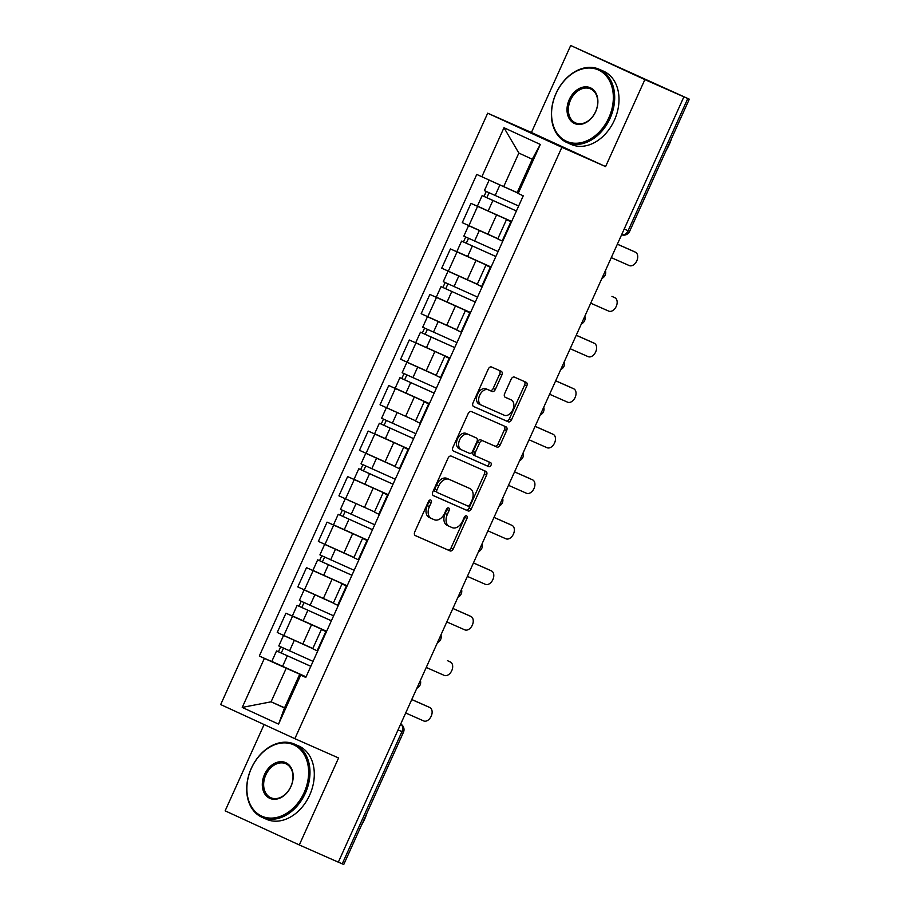 <?xml version="1.0" encoding="UTF-8"?>
<svg xmlns="http://www.w3.org/2000/svg" width="910" height="910" viewBox="0 0 910 910"><rect width="100%" height="100%" fill="white"/><g stroke="black" fill="none" stroke-linecap="round" stroke-linejoin="round"><path stroke-width="1.36" d="M430.748 500.045A2.195 1.467 114.7 0 0 428.496 501.467L414.744 531.906A3.139 2.104 114.7 0 0 415.358 535.603L450.029 550.903A3.139 2.104 114.7 0 0 453.237 548.889L466.989 518.438A2.195 1.467 114.7 0 0 466.557 515.845A2.195 1.467 114.7 0 0 464.293 517.255L462.519 521.191A10.056 6.734 114.7 0 1 452.213 527.641L449.324 526.367A10.056 6.734 114.7 0 1 449.267 526.344A10.056 6.734 114.7 0 1 447.31 514.491L449.085 510.544A2.195 1.467 114.7 0 0 448.664 507.951A2.195 1.467 114.7 0 0 448.641 507.951A2.195 1.467 114.7 0 0 446.389 509.361L444.615 513.297A10.056 6.734 114.7 0 1 434.32 519.746L431.431 518.472A10.056 6.734 114.7 0 1 431.363 518.45A10.056 6.734 114.7 0 1 429.406 506.586L431.192 502.65A2.195 1.467 114.7 0 0 430.76 500.056A2.195 1.467 114.7 0 0 430.748 500.045M501.865 375.011A3.139 2.104 114.7 0 0 501.251 371.303A3.139 2.104 114.7 0 0 501.228 371.291L491.514 367.003A3.139 2.104 114.7 0 0 488.295 369.028L473.029 402.834A3.139 2.104 114.7 0 0 473.632 406.531L508.303 421.83A3.139 2.104 114.7 0 0 511.522 419.817L526.788 385.999A3.139 2.104 114.7 0 0 526.173 382.302L514.412 377.115A3.139 2.104 114.7 0 0 511.192 379.129L504.663 393.598A3.139 2.104 114.7 0 0 505.277 397.306L511.113 399.877A8.406 5.631 114.7 0 1 511.17 399.899A8.406 5.631 114.7 0 1 512.785 409.853A8.406 5.631 114.7 0 1 504.197 415.21L481.39 405.143A8.406 5.631 114.7 0 1 481.333 405.121A8.406 5.631 114.7 0 1 479.718 395.167A8.406 5.631 114.7 0 1 488.306 389.821L492.105 391.493A3.139 2.104 114.7 0 0 495.324 389.48L501.865 375.011L499.704 374.01A3.139 2.104 114.7 0 0 499.351 370.461M561.868 147.306L605.594 166.598L644.871 79.614L683.888 96.835L338.327 862.168L299.299 844.946L338.577 757.973L294.851 738.681L561.868 147.306L487.692 113.193L220.686 704.567L294.851 738.681M451.28 456.115A3.139 2.104 114.7 0 0 448.061 458.128L432.796 491.935A3.139 2.104 114.7 0 0 433.41 495.643A3.139 2.104 114.7 0 0 433.422 495.654L468.07 510.931A3.139 2.104 114.7 0 0 471.289 508.917L486.554 475.111A3.139 2.104 114.7 0 0 485.94 471.403L451.28 456.115M452.907 447.379L468.172 413.572A3.139 2.104 114.7 0 1 471.391 411.559L506.04 426.847A3.139 2.104 114.7 0 1 506.062 426.847A3.139 2.104 114.7 0 1 506.665 430.555L500.136 445.024A3.139 2.104 114.7 0 1 496.917 447.037L482.869 440.838A3.139 2.104 114.7 0 0 479.65 442.863L475.316 452.452A3.139 2.104 114.7 0 0 475.93 456.16A3.139 2.104 114.7 0 0 475.941 456.172L490.57 462.621A2.195 1.467 114.7 0 1 490.592 462.633A2.195 1.467 114.7 0 1 491.013 465.237A2.195 1.467 114.7 0 1 488.761 466.637L453.544 451.098A3.139 2.104 114.7 0 0 453.544 451.098L453.544 451.098A3.139 2.104 114.7 0 1 452.907 447.379M644.871 79.614L570.695 45.5L689.314 99.167L629.618 231.39L628.105 230.742L687.801 98.519L689.314 99.167M264.105 724.531L225.134 810.833L299.299 844.946M570.695 45.5L531.429 132.485L487.692 113.193M683.888 96.835L687.801 98.519M403.46 732.277L343.752 864.5L342.24 863.852L401.947 731.629A6.404 4.755 -66.2 0 0 400.696 724.041A6.404 6.404 0 0 1 403.46 732.277L398.045 729.911M338.338 862.134L342.24 863.852M326.394 631.813L321.423 629.47L312.721 648.728L317.692 651.071M326.565 631.438L292.531 616.229L283.829 635.498L312.835 648.477M283.829 635.498L277.243 632.461L285.933 613.204L299.743 619.289M321.423 629.47L326.462 631.642M292.531 616.229L285.933 613.204M346.949 586.267L341.989 583.936L333.287 603.193L338.258 605.537M320.309 573.755L306.499 567.669L297.798 586.927L333.401 602.943M341.989 583.936L347.028 586.108M347.12 585.892L306.499 567.669M367.515 540.733L362.544 538.401L353.842 557.659L358.813 560.003M340.863 528.221L327.054 522.135L318.363 541.393L353.956 557.409M362.544 538.401L367.583 540.574M367.685 540.358L327.054 522.135M388.07 495.199L383.099 492.867L374.408 512.125L379.368 514.468M361.418 482.687L347.62 476.59L338.918 495.859L374.522 511.875M383.099 492.867L388.149 495.04M388.24 494.824L347.62 476.59M408.635 449.665L403.665 447.322L394.963 466.591L399.934 468.934M381.984 437.153L368.175 431.056L359.473 450.325L395.076 466.341M403.665 447.322L408.704 449.506M408.795 449.29L368.175 431.056M429.19 404.131L424.219 401.788L415.529 421.057L420.488 423.4M402.538 391.618L388.741 385.522L380.039 404.791L415.642 420.807M424.219 401.788L429.27 403.972M429.361 403.756L388.741 385.522M449.745 358.597L444.785 356.254L436.083 375.523L441.054 377.866M423.104 346.084L409.295 339.987L400.593 359.257L436.197 375.273M444.785 356.254L449.824 358.438M449.915 358.221L409.295 339.987M470.311 313.063L465.34 310.72L456.649 329.989L461.609 332.332M443.659 300.55L429.861 294.453L421.159 313.723L456.763 329.738M465.34 310.72L470.379 312.903M470.481 312.687L429.861 294.453M490.865 267.529L485.906 265.185L477.204 284.455L482.175 286.798M464.225 255.016L450.416 248.919L441.714 268.188L477.318 284.204M485.906 265.185L490.945 267.358M491.036 267.153L450.416 248.919M511.431 221.994L506.46 219.651L497.77 238.92L502.729 241.264M484.78 209.471L470.971 203.385L462.28 222.654L497.872 238.67M506.46 219.651L511.5 221.824M511.602 221.619L470.971 203.385M305.999 676.972L286.229 668.247L271.078 701.815L284.489 707.98L299.64 674.412L305.908 677.177M284.58 707.775L271.078 701.815L242.242 707.423L264.378 658.385L286.229 668.247M299.64 674.412L300.709 675.095L278.562 724.133L242.242 707.423M481.845 176.768L503.981 127.73L540.312 144.44L518.165 193.477L517.096 192.795L532.259 159.227L518.848 153.062L503.696 186.63L476.76 174.436L259.305 656.053L264.378 658.385M300.709 675.095L305.794 677.438L523.25 195.821L518.165 193.477M605.594 166.598L531.429 132.485M503.696 186.63L517.198 192.579M279.188 664.823L259.305 656.053M278.562 724.133L284.489 707.98M532.259 159.227L540.312 144.44M518.848 153.062L503.981 127.73M429.304 500.386A2.195 1.467 114.7 0 1 429.019 501.66L427.245 505.596A10.056 6.734 114.7 0 0 429.201 517.449A10.056 6.734 114.7 0 0 429.27 517.483L431.295 518.416M449.199 526.31L447.163 525.377A10.056 6.734 114.7 0 1 447.106 525.343A10.056 6.734 114.7 0 1 445.149 513.49L446.924 509.554A2.195 1.467 114.7 0 0 447.197 508.28M415.096 535.455L447.857 549.902A3.139 2.104 114.7 0 0 451.076 547.888L464.828 517.449A2.195 1.467 114.7 0 0 465.101 516.175M433.149 495.484L465.909 509.941A3.139 2.104 114.7 0 0 469.128 507.928L484.393 474.11A3.139 2.104 114.7 0 0 484.04 470.561M436.914 489.967A2.195 1.467 114.7 0 0 437.335 492.56A2.195 1.467 114.7 0 0 437.357 492.572L467.763 505.983A2.195 1.467 114.7 0 0 470.015 504.572L471.892 500.42A10.056 6.734 114.7 0 0 469.935 488.568A10.056 6.734 114.7 0 0 469.878 488.534L449.085 479.365A10.056 6.734 114.7 0 0 438.791 485.815L436.914 489.967L434.752 488.977A2.195 1.467 114.7 0 0 435.173 491.571A2.195 1.467 114.7 0 0 435.196 491.582L435.173 491.571M467.842 487.601A10.056 6.734 114.7 0 0 467.774 487.567A10.056 6.734 114.7 0 0 467.706 487.544L469.878 488.534M434.752 488.977L436.629 484.825A10.056 6.734 114.7 0 1 446.924 478.376L467.706 487.544M473.769 455.171L475.93 456.16L473.78 455.182A3.139 2.104 114.7 0 0 473.78 455.182A3.139 2.104 114.7 0 1 473.154 451.462L477.488 441.862A3.139 2.104 114.7 0 1 480.707 439.849L494.756 446.048A3.139 2.104 114.7 0 0 497.975 444.034L504.504 429.565A3.139 2.104 114.7 0 0 504.151 426.016M453.26 450.928L486.6 465.636A2.195 1.467 114.7 0 0 488.761 464.407A2.195 1.467 114.7 0 0 488.647 461.768M468.286 434.411A8.406 5.631 114.7 0 0 459.698 439.769A8.406 5.631 114.7 0 0 461.313 449.711A8.406 5.631 114.7 0 0 461.37 449.745L469.401 453.282A3.139 2.104 114.7 0 0 472.62 451.269L476.954 441.668A3.139 2.104 114.7 0 0 476.339 437.96A3.139 2.104 114.7 0 0 476.328 437.96L466.125 433.422A8.406 5.631 114.7 0 0 457.537 438.768A8.406 5.631 114.7 0 0 459.152 448.721A8.406 5.631 114.7 0 0 459.209 448.744L461.256 449.688M474.201 436.982A3.139 2.104 114.7 0 0 474.178 436.971A3.139 2.104 114.7 0 0 474.167 436.959L466.125 433.422M481.276 405.098L479.229 404.154A8.406 5.631 114.7 0 1 479.172 404.131A8.406 5.631 114.7 0 1 477.557 394.178A8.406 5.631 114.7 0 1 486.145 388.82L489.944 390.504A3.139 2.104 114.7 0 0 493.163 388.479L499.704 374.01M509.065 398.933A8.406 5.631 114.7 0 0 509.009 398.91A8.406 5.631 114.7 0 0 508.952 398.887L511.113 399.877M505.016 397.147L508.952 398.887M473.382 406.383L506.142 420.829A3.139 2.104 114.7 0 0 509.361 418.816L524.626 385.01A3.139 2.104 114.7 0 0 524.274 381.461M291.211 638.854L312.79 648.58M313.051 661.365L278.79 645.952L283.533 635.453L287.15 637.011M312.778 648.614L283.533 635.453M310.822 666.291L280.348 652.629L281.258 653.016L283.465 648.125M405.678 712.985L423.662 720.925A7.371 4.925 114.7 0 0 431.192 716.227A7.371 4.925 114.7 0 0 429.77 707.514A7.371 4.925 114.7 0 0 429.725 707.491L411.741 699.562M310.81 666.325L276.549 650.923L278.449 651.731L280.655 646.839M306.067 676.835L271.806 661.422L276.549 650.923M411.764 699.517L426.915 706.194A7.371 4.925 -65.3 0 1 426.961 706.217A7.371 4.925 -65.3 0 1 427.006 706.24M281.236 653.062L278.449 651.731M311.766 593.32L333.356 603.046M333.606 615.831L299.356 600.418L304.099 589.908L307.705 591.477M333.333 603.08L304.099 589.908M331.376 620.756L300.903 607.095L301.813 607.482L304.02 602.591M426.244 667.451L444.228 675.379A7.371 4.925 114.7 0 0 451.747 670.693A7.371 4.925 114.7 0 0 450.336 661.98A7.371 4.925 114.7 0 0 450.291 661.957L447.47 660.66A7.371 4.925 -65.3 0 1 447.527 660.683A7.371 4.925 -65.3 0 1 447.572 660.706M331.365 620.791L297.115 605.389L299.003 606.196L301.21 601.305M326.622 631.301L292.372 615.888L297.115 605.389M301.801 607.516L299.003 606.196M332.332 547.786L353.91 557.511M354.161 570.297L319.911 554.884L324.654 544.373L328.271 545.943M353.899 557.546L324.654 544.373M347.176 585.767L323.687 575.268L328.43 564.769L351.931 575.256L321.469 561.561L322.379 561.948L324.586 557.057M446.799 621.917L464.783 629.845A7.371 4.925 114.7 0 0 472.313 625.159A7.371 4.925 114.7 0 0 470.891 616.445A7.371 4.925 114.7 0 0 470.845 616.423L452.861 608.494M328.43 564.769L317.67 559.843L319.558 560.662L321.765 555.771M323.687 575.268L312.926 570.354L317.67 559.843M452.884 608.449L468.036 615.126A7.371 4.925 -65.3 0 1 468.081 615.149A7.371 4.925 -65.3 0 1 468.127 615.171M322.356 561.982L319.558 560.662M304.122 792.621A39.073 29.04 -66.2 0 0 293.828 744.88A39.073 29.04 -66.2 0 0 251.365 768.358A39.073 29.04 -66.2 0 0 261.671 816.099A39.073 29.04 -66.2 0 0 304.122 792.621M251.308 768.313A40.029 29.746 113.8 0 1 294.487 744.118A40.029 29.746 113.8 0 1 305.362 793.179A40.029 29.746 113.8 0 1 262.171 817.373A40.029 29.746 113.8 0 1 251.308 768.313M290.938 786.558A19.542 14.514 113.8 0 1 269.701 798.297A19.542 14.514 113.8 0 1 264.56 774.421A19.542 14.514 113.8 0 1 285.786 762.682A19.542 14.514 113.8 0 1 290.938 786.558M265.788 774.979A18.575 13.809 -66.2 0 0 270.839 797.74A18.575 13.809 -66.2 0 0 290.87 786.513A18.575 13.809 -66.2 0 0 285.831 763.752A18.575 13.809 -66.2 0 0 265.788 774.979M366.866 813.312A40.029 29.746 113.8 0 1 364.58 819.307A40.029 29.746 113.8 0 1 361.6 824.983M294.487 744.118L298.81 746.018A40.029 29.746 113.8 0 1 309.673 795.078A40.029 29.746 113.8 0 1 266.493 819.284L262.171 817.373M608.836 117.777A39.073 29.04 -66.2 0 0 598.53 70.025A39.073 29.04 -66.2 0 0 556.067 93.502A39.073 29.04 -66.2 0 0 566.373 141.243A39.073 29.04 -66.2 0 0 608.836 117.777M556.01 93.468A40.029 29.746 113.8 0 1 599.201 69.274A40.029 29.746 113.8 0 1 610.064 118.334A40.029 29.746 113.8 0 1 566.885 142.529A40.029 29.746 113.8 0 1 556.01 93.468M595.64 111.703A19.542 14.514 113.8 0 1 574.415 123.441A19.542 14.514 113.8 0 1 569.262 99.565A19.542 14.514 113.8 0 1 590.488 87.838A19.542 14.514 113.8 0 1 595.64 111.703M570.502 100.134A18.575 13.809 -66.2 0 0 575.541 122.895A18.575 13.809 -66.2 0 0 595.584 111.668A18.575 13.809 -66.2 0 0 590.533 88.907A18.575 13.809 -66.2 0 0 570.502 100.134M671.58 138.457A40.029 29.746 113.8 0 1 669.282 144.451A40.029 29.746 113.8 0 1 666.302 150.127M599.201 69.274L603.512 71.173A40.029 29.746 113.8 0 1 614.386 120.234A40.029 29.746 113.8 0 1 571.196 144.428L566.885 142.529M352.887 502.252L348.826 500.409M374.727 524.763L340.476 509.35L345.22 498.839M372.497 529.688L342.024 516.027L342.933 516.414L345.14 511.522M467.365 576.383L485.349 584.311A7.371 4.925 114.7 0 0 492.867 579.625A7.371 4.925 114.7 0 0 491.457 570.911A7.371 4.925 114.7 0 0 491.411 570.889L473.427 562.96M372.486 529.722L338.236 514.309L340.124 515.117L342.331 510.237M367.742 540.233L333.492 524.82L338.236 514.309M473.439 562.915L488.59 569.592A7.371 4.925 -65.3 0 1 488.647 569.615A7.371 4.925 -65.3 0 1 488.693 569.637M342.922 516.448L340.124 515.117M373.453 456.718L395.031 466.443M395.281 479.229L361.031 463.816L365.774 453.305L369.392 454.875M395.02 466.477L365.774 453.305M388.297 494.699L364.808 484.2L369.551 473.7L393.04 484.188L362.589 470.493L363.5 470.879L365.706 465.988M487.919 530.848L505.903 538.777A7.371 4.925 114.7 0 0 513.433 534.09A7.371 4.925 114.7 0 0 512.011 525.377A7.371 4.925 114.7 0 0 511.966 525.354L493.982 517.415M369.551 473.7L358.79 468.775L360.678 469.583L362.885 464.703M364.808 484.2L354.047 479.286L358.79 468.775M494.005 517.38L509.156 524.058A7.371 4.925 -65.3 0 1 509.202 524.08A7.371 4.925 -65.3 0 1 509.247 524.103M363.477 470.914L360.678 469.583M394.007 411.183L389.946 409.341M415.847 433.683L381.597 418.281L386.34 407.771M413.618 438.62L383.144 424.959L384.054 425.345L386.261 420.454M508.485 485.314L526.458 493.243A7.371 4.925 114.7 0 0 533.988 488.556A7.371 4.925 114.7 0 0 532.577 479.843A7.371 4.925 114.7 0 0 532.521 479.82L514.548 471.88M413.606 438.654L379.356 423.241L381.245 424.049L383.451 419.169M408.863 449.153L374.601 433.751L379.356 423.241M514.559 471.846L529.711 478.524A7.371 4.925 -65.3 0 1 529.756 478.546A7.371 4.925 -65.3 0 1 529.813 478.569M384.043 425.379L381.245 424.049M414.562 365.649L436.152 375.375M436.402 388.149L402.152 372.747L406.895 362.237L410.512 363.807M436.14 375.409L406.895 362.237M434.184 393.086L403.71 379.424L404.609 379.811L406.827 374.92M529.04 439.78L547.024 447.709A7.371 4.925 114.7 0 0 554.543 443.022A7.371 4.925 114.7 0 0 553.132 434.309A7.371 4.925 114.7 0 0 553.087 434.286L535.103 426.346M434.161 393.12L399.911 377.707L401.799 378.514L404.006 373.635M429.418 403.619L395.167 388.217L399.911 377.707M535.125 426.301L550.277 432.989A7.371 4.925 -65.3 0 1 550.322 433.012A7.371 4.925 -65.3 0 1 550.368 433.035M404.597 379.845L401.799 378.514M435.128 320.115L456.706 329.841M456.968 342.615L422.706 327.213L427.461 316.703L431.067 318.272M456.695 329.875L427.461 316.703M449.984 358.085L426.483 347.597L431.226 337.087L454.727 347.586L424.265 333.89L425.175 334.277L427.382 329.386M549.606 394.246L567.578 402.174A7.371 4.925 114.7 0 0 575.109 397.488A7.371 4.925 114.7 0 0 573.687 388.775A7.371 4.925 114.7 0 0 573.641 388.752L555.657 380.812M431.226 337.087L420.465 332.173L422.365 332.98L424.572 328.101M426.483 347.597L415.722 342.683L420.465 332.173M555.68 380.767L570.832 387.455A7.371 4.925 -65.3 0 1 570.877 387.478A7.371 4.925 -65.3 0 1 570.923 387.501M425.152 334.311L422.365 332.98M455.683 274.581L477.272 284.307M477.522 297.081L443.272 281.679L448.016 271.169L451.622 272.738M477.261 284.341L448.016 271.169M475.304 302.018L444.831 288.356L445.729 288.743L447.936 283.852M570.16 348.712L588.144 356.64A7.371 4.925 114.7 0 0 595.663 351.954A7.371 4.925 114.7 0 0 594.253 343.229A7.371 4.925 114.7 0 0 594.207 343.218L576.223 335.278M475.282 302.052L441.031 286.639L442.92 287.446L445.126 282.566M470.538 312.551L436.288 297.149L441.031 286.639M576.246 335.233L591.398 341.921A7.371 4.925 -65.3 0 1 591.443 341.944A7.371 4.925 -65.3 0 1 591.489 341.967M445.718 288.777L442.92 287.446M476.248 229.047L497.827 238.773M498.088 251.547L463.827 236.145L468.57 225.635L472.188 227.204M497.815 238.807L468.57 225.635M495.859 256.472L465.385 242.822L466.295 243.209L468.502 238.318M590.715 303.178L608.699 311.106A7.371 4.925 114.7 0 0 616.229 306.42A7.371 4.925 114.7 0 0 614.807 297.695A7.371 4.925 114.7 0 0 614.762 297.684L611.952 296.387A7.371 4.925 -65.3 0 1 611.998 296.41A7.371 4.925 -65.3 0 1 612.043 296.433M495.848 256.506L461.586 241.105L463.486 241.912L465.692 237.021M491.104 267.017L456.843 251.615L461.586 241.105M466.273 243.243L463.486 241.912M495.654 183.001L517.153 192.681M518.643 206.013L484.393 190.611L489.136 180.1L490.388 180.624M517.13 192.715L489.136 180.1M511.659 221.483L488.158 210.995L492.901 200.484L516.402 210.972L485.94 197.288L486.85 197.675L489.057 192.783M611.281 257.632L629.265 265.572A7.371 4.925 114.7 0 0 636.784 260.886A7.371 4.925 114.7 0 0 635.373 252.161A7.371 4.925 114.7 0 0 635.328 252.138L617.344 244.21M492.901 200.484L482.152 195.57L484.04 196.378L486.247 191.487M488.158 210.995L477.409 206.081L482.152 195.57M617.367 244.164L632.518 250.853A7.371 4.925 -65.3 0 1 632.564 250.876A7.371 4.925 -65.3 0 1 632.609 250.898M486.839 197.709L484.04 196.378M457.013 251.956L448.311 271.214M436.447 297.49L427.757 316.748M415.893 343.024L407.191 362.294M395.327 388.559L386.636 407.828M374.772 434.093L366.07 453.362M354.217 479.627L345.516 498.896M333.651 525.161L324.95 544.43M313.097 570.695L304.395 589.964M477.568 206.422L468.877 225.68M496.541 214.976L487.84 234.234M475.975 260.51L467.274 279.768M490.308 267.267L481.617 286.536M455.421 306.044L446.719 325.314M469.753 312.801L461.051 332.07M434.855 351.578L426.164 370.848M449.187 358.347L440.497 377.604M414.3 397.113L405.598 416.382M428.633 403.881L419.931 423.139M393.734 442.647L385.044 461.916M408.067 449.415L399.376 468.673M373.18 488.181L364.478 507.45M387.512 494.949L378.81 514.207M352.614 533.715L343.923 552.984M366.958 540.483L358.256 559.741M332.059 579.249L323.357 598.518M346.391 586.017L337.69 605.275M311.504 624.783L302.802 644.053M325.837 631.551L317.135 650.821M510.874 221.733L502.172 241.002M624.203 229.024L628.105 230.742A6.404 4.755 -66.2 0 1 621.61 234.769A6.404 6.404 0 0 0 629.618 231.39M427.245 505.596L429.406 506.586M446.924 509.554L449.085 510.544M445.149 513.49L447.31 514.491M464.828 517.449L466.989 518.438M451.076 547.888L453.237 548.889M447.857 549.902L450.029 550.903M429.019 501.66L431.192 502.65M484.393 474.11L486.554 475.111M469.128 507.928L471.289 508.917M465.909 509.941L468.07 510.931M446.924 478.376L449.085 479.365M436.629 484.825L438.791 485.815M504.504 429.565L506.665 430.555M497.975 444.034L500.136 445.024M494.756 446.048L496.917 447.037M480.707 439.849L482.869 440.838M477.488 441.862L479.65 442.863M473.154 451.462L475.316 452.452M486.6 465.636L488.761 466.637M493.163 388.479L495.324 389.48M489.944 390.504L492.105 391.493M486.145 388.82L488.306 389.821M524.626 385.01L526.788 385.999M509.361 418.816L511.522 419.817M506.142 420.829L508.303 421.83M289.551 650.878L294.294 640.367M282.566 666.347L287.31 655.837M426.915 706.194L429.725 707.491M310.105 605.332L314.849 594.833M303.121 620.802L307.864 610.303M447.47 660.66L450.291 661.957M330.671 559.798L335.415 549.299M468.036 615.126L470.845 616.423M351.226 514.264L355.969 503.765M344.242 529.734L348.985 519.235M488.59 569.592L491.411 570.889M371.792 468.73L376.535 458.219M392.346 423.195L397.09 412.685M385.362 438.665L390.106 428.155M412.912 377.661L417.656 367.151M405.917 393.131L410.672 382.621M433.467 332.127L438.21 321.617M570.832 387.455L573.641 388.752M454.022 286.593L458.776 276.083M447.037 302.063L451.781 291.553M474.588 241.059L479.331 230.548M467.603 256.529L472.347 246.018M611.952 296.387L614.762 297.684M495.142 195.525L499.886 185.014M632.518 250.853L635.328 252.138M416.86 688.222A6.404 6.404 0 0 0 420.375 680.452M437.426 642.688A6.404 6.404 0 0 0 440.929 634.918M457.98 597.153A6.404 6.404 0 0 0 461.484 589.384M478.546 551.619A6.404 6.404 0 0 0 482.05 543.85M499.101 506.085A6.404 6.404 0 0 0 502.604 498.316M519.667 460.551A6.404 6.404 0 0 0 523.17 452.782M540.221 415.017A6.404 6.404 0 0 0 543.725 407.248M560.776 369.483A6.404 6.404 0 0 0 564.291 361.714M581.342 323.949A6.404 6.404 0 0 0 584.846 316.179M601.897 278.414A6.404 6.404 0 0 0 605.412 270.645M429.201 517.449L431.363 518.45M447.106 525.343L449.267 526.344M467.774 487.567L469.935 488.568M459.152 448.721L461.313 449.711M479.172 404.131L481.333 405.121M509.009 398.91L511.17 399.899M426.961 706.217L429.77 707.514M447.527 660.683L450.336 661.98M468.081 615.149L470.891 616.445M488.647 569.615L491.457 570.911M570.877 387.478L573.687 388.775M611.998 296.41L614.807 297.695M632.564 250.876L635.373 252.161"/></g></svg>
